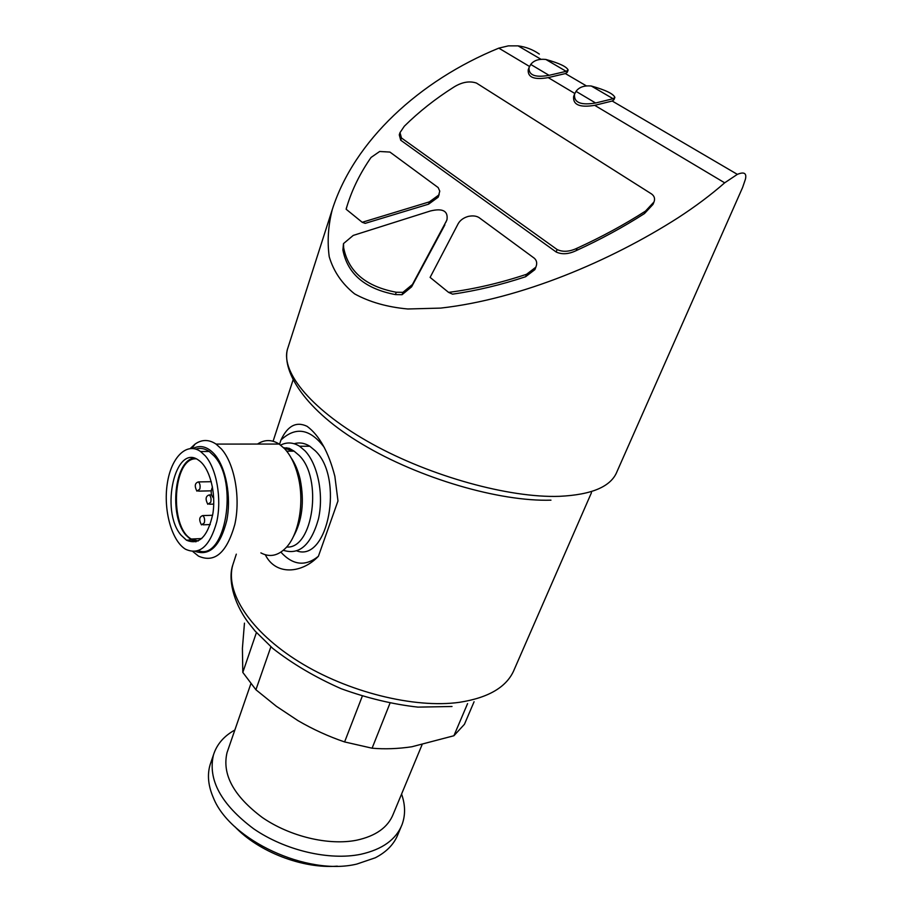<?xml version="1.0" encoding="UTF-8"?>
<svg xmlns="http://www.w3.org/2000/svg" width="912" height="912" viewBox="0 0 912 912"><rect width="100%" height="100%" fill="white"/><g stroke="black" fill="none" stroke-linecap="round" stroke-linejoin="round"><path stroke-width="1.37" d="M204.299 522.907C204.995 519.635 204.505 517.195 202.806 515.588C199.238 516.728 198.782 519.829 201.461 524.879L204.299 522.907M210.74 502.25C211.436 499.001 210.957 496.561 209.27 494.942C205.645 496.025 205.154 499.126 207.811 504.268L210.74 502.25M199.808 489.128C200.492 485.914 200.024 483.508 198.383 481.924C194.826 483.007 194.336 486.085 196.924 491.158L199.808 489.128M265.312 554.77C275.812 576.008 302.18 573.431 318.402 556.274L337.976 500.95L334.864 476.315C328.582 452.033 319.325 435.355 307.082 426.314C296.32 421.196 287.599 425.767 280.942 440.04L279.539 444.304M389.96 703.277L372.096 748.205L344.599 741.935C328.434 736.429 312.896 729.326 297.996 720.651L276.37 706.287L255.919 689.757L242.809 672.406L242.41 648.295L244.462 623.147M362.281 696.221L344.599 741.935M270.887 646.79L255.919 689.757M256.42 632.563L242.809 672.406M474.08 701.738L464.436 724.299L453.902 735.745L411.825 746.768C397.974 748.82 384.739 749.299 372.096 748.205M535.834 267.193L536.028 266.669C537.305 263.226 536.723 260.41 534.295 258.21L479.051 217.603C476.269 215.859 472.621 215.471 468.107 216.44C463.524 217.808 460.241 220.191 458.246 223.565L430.111 277.396L448.59 292.387L452.557 294.154C476.543 290.723 500.905 284.92 525.62 276.724L534.877 269.633L535.834 267.193L526.555 274.284C500.107 283.085 474.115 289.127 448.59 292.387M346.378 208.107L346.15 209.247L362.212 222.289L429.392 201.86L428.583 204.174L438.17 197.197L439.185 194.381M362.212 222.289L365.188 223.36L428.583 204.174M402.91 292.342L396.253 292.239C365.894 286.562 348.361 271.73 343.653 247.733L343.493 243.595L342.901 250.002C347.518 273.953 365.028 288.808 395.432 294.587L402.078 294.701L402.91 292.342L412.441 284.487L446.652 220.533M402.078 294.701L411.608 286.835L444.896 224.831M445.729 222.494L446.971 219.689C448.214 210.957 442.73 208.039 430.51 210.946L353.229 235.421L343.493 243.595M400.015 132.616L404.324 126.209C419.018 111.709 435.56 98.644 453.959 87.028C461.974 82.069 469.475 80.746 476.452 83.06L651.59 193.982C654.406 196.08 655.215 198.736 653.995 201.962L645.514 211.082C624.435 224.591 601.658 236.96 577.171 248.167C569.59 251.78 562.898 252.236 557.107 249.535L401.474 137.974L400.015 132.616L399.274 134.851L400.721 140.22L556.149 251.986C561.917 254.687 568.598 254.243 576.19 250.629C600.655 239.423 623.42 227.065 644.476 213.556L652.958 204.436M528.994 67.716L528.23 69.814C527.615 77.44 534.284 80.039 548.215 77.611L574.811 93.469M574.457 94.369L573.637 96.547C572.839 104.857 579.861 107.787 594.704 105.336L724.675 182.822C710.972 194.837 695.468 206.465 678.175 217.706C610.481 261.026 520.809 299.09 440.69 308.096L407.835 308.986C387.269 307.105 369.52 302.066 354.586 293.869C342.023 283.792 333.564 271.4 329.221 256.705C327.157 241.384 328.172 225.686 332.276 209.6C354.118 140.847 419.383 80.598 498.807 48.142L529.496 66.451M548.215 77.611L565.372 73.576L567.275 72.287L568.13 70.019L566.17 71.33L549.058 75.331C535.162 77.782 528.481 75.194 529.04 67.556L530.738 64.444C533.862 60.409 538.889 58.744 545.832 59.451C559.295 63.19 566.728 66.724 568.13 70.019M594.704 105.336L612.214 101.027L613.958 99.704L614.882 97.39L613.081 98.724L595.616 102.999C580.784 105.473 573.751 102.554 574.514 94.221L576.031 91.36C579.143 87.107 584.25 85.34 591.352 86.036C605.534 89.992 613.366 93.776 614.87 97.39M332.264 209.6L287.348 349.581C281.033 372.974 312.873 411.198 371.971 443.848C430.931 476.486 509.101 498.032 559.318 496.333C591.922 494.806 611.165 486.541 617.036 471.538L742.619 187.439L745.435 179.162C746.825 173.155 744.124 171.559 737.318 174.386L724.675 182.822M498.807 48.142L508.394 45.862L518.05 45.874C525.734 46.831 532.825 49.567 539.311 54.07M467.571 703.608L453.902 735.745M421.994 744.899L393.243 814.12C387.999 827.355 375.79 836.053 356.603 840.214C328.73 845.777 289.993 836.566 262.303 817.494C233.666 796.039 221.912 774.413 227.031 752.628L227.818 750.371M401.576 794.056C405.395 804.931 405.544 815.134 402.032 824.665C396.082 839.564 382.356 849.425 360.833 854.27C329.255 860.814 285.125 850.486 253.616 828.769C221.057 804.338 207.674 779.714 213.465 754.908C216.805 744.352 223.942 736.064 234.851 730.022M401.109 826.842L398.031 834.184C394.201 844.067 386.608 851.933 375.265 857.793L356.82 864.063C307.39 876.158 230.098 840.089 213.442 797.932C208.198 785.939 207.092 774.858 210.125 764.678L211.025 762.056M337.337 866.149C302.852 868.965 258.552 851.876 234.829 826.66M576.031 91.36L595.616 102.999M530.738 64.444L549.058 75.331M346.15 209.247L346.982 206.294C352.123 189.445 360.137 173.166 371.047 157.445L379.666 151.483L389.937 152.076L438.17 187.576L439.766 191.144L438.17 197.197M438.991 194.872L429.392 201.86M343.653 247.733L342.901 250.002M396.253 292.239L395.432 294.587M324.353 447.496C310.183 428.697 295.716 426.212 280.942 440.04M280.873 552.148C292.946 565.326 305.463 566.694 318.402 556.274M296.936 550.962C328.126 562.18 344.269 477.808 315.21 450.722L309.818 446.242C304.654 443.015 299.432 442.172 294.166 443.722M286.778 447.746L285.08 449.228M283.358 550.289C299.33 555.385 311.026 544.966 318.436 519.031C323.977 494.657 317.821 464.128 304.927 450.767L299.569 446.253C293.208 442.309 286.904 441.921 280.634 445.102M293.14 537.088C302.26 520.946 304.597 501.646 300.139 479.188C298.11 470.649 295.1 463.513 291.088 457.767M260.878 552.877C269.713 557.608 278.137 555.853 286.14 547.599C298.908 534.307 304.517 502.592 298.292 477.079C295.385 464.949 290.837 455.51 284.647 448.761L279.163 444.053C271.776 439.424 264.56 439.424 257.492 444.064M192.934 551.623L198.485 556.115C214.685 563.331 226.792 552.797 234.794 524.537C240.791 497.872 234.601 463.684 221.388 448.932L216.053 444.087C208.905 439.333 201.917 439.322 195.1 444.064L190.3 448.487M195.533 551.475C209.84 556.217 220.237 545.957 226.735 520.672C231.568 496.926 225.994 467.275 214.468 454.222C207.491 446.595 200.309 444.68 192.899 448.499M198.417 550.711C225.321 561.313 239.012 481.57 213.967 455.829L209.201 451.474C204.778 448.465 200.309 447.667 195.818 449.103M205.303 455.875L200.549 451.508C186.595 441.613 171.023 457.55 167.249 483.862C163.248 510.036 171.616 540.77 185.478 549.206C199.443 555.568 209.874 546.436 216.76 521.812C221.924 498.625 216.646 468.836 205.303 455.875M181.089 535.196C159.839 510.845 175.332 442.445 198.77 460.332C209.6 467.594 216.292 492.651 212.838 513.878C207.731 536.758 198.941 545.524 186.458 540.178L181.089 535.196M193.789 458.109C174.386 460.97 168.914 515.633 185.797 535.002L191.189 539.972L195.932 541.831M212.485 487.088C210.501 491.203 210.786 494.794 213.351 497.861L213.704 498.055M196.069 458.827C172.87 457.448 168.914 527.102 191.292 539.026L198.178 540.998M591.489 492.617L514.368 669.237C507.334 686.69 489.003 697.726 459.363 702.331C414.299 708.624 347.677 692.094 298.874 661.702C249.956 631.309 225.047 591.968 232.765 565.064L233.837 561.746M412.441 284.487L411.608 286.835M550.962 500.164C499.537 501.805 419.155 478.321 362.395 444.258C305.167 410.411 282.104 371.891 287.348 349.581L288.283 346.674M401.474 137.974L400.721 140.22M557.107 249.535L556.149 251.986M577.171 248.167L576.19 250.629M645.514 211.082L644.476 213.556M526.555 274.284L525.62 276.724M286.676 547.006C313.055 549.377 323.076 478.07 299.033 455.327L294.074 451.144L284.122 448.202M212.61 515.269L202.806 515.588M210.227 524.548L203.114 524.822M211.527 494.897L209.27 494.942M213.75 504.108L209.509 504.222M211.288 481.696L198.383 481.924M211.196 490.838L198.565 491.123M293.117 379.802L273.098 441.237M236.311 554.154L232.765 565.064C228.114 578.459 232.742 601.407 247.984 622.166L255.029 630.99L272.677 648.329C292.49 663.845 315.324 677.297 341.156 688.708C367.274 698.17 392.855 704.315 417.901 707.119L452.01 706.492M518.062 45.851L541.021 59.314M565.372 73.576L586.427 85.922M612.214 101.027L737.329 174.352M250.823 683.852L227.031 752.628M213.465 754.908L210.125 764.678M591.352 86.036L613.081 98.724M545.832 59.451L566.17 71.33M653.79 202.487L652.969 204.436M346.959 206.351L346.343 208.255M309.818 446.242L299.569 446.253M286.721 451.166L294.074 451.144L289.138 448.294L283.689 447.769M300.139 479.188L298.292 477.079M279.163 444.053L216.053 444.087M191.896 448.43L195.1 444.064M209.201 451.474L200.549 451.508M186.458 540.178L191.189 539.972M201.746 538.559L191.292 539.026"/></g></svg>
